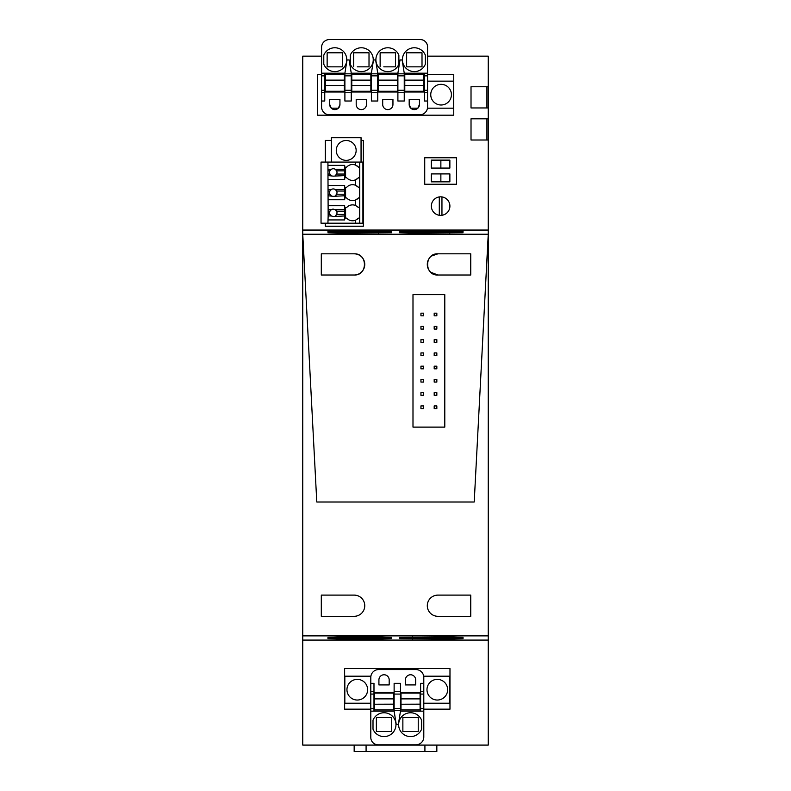 <?xml version="1.0" encoding="UTF-8"?>
<svg xmlns="http://www.w3.org/2000/svg" width="791" height="791" viewBox="0 0 791 791"><rect width="100%" height="100%" fill="white"/><g stroke="black" fill="none" stroke-linecap="round" stroke-linejoin="round"><path stroke-width="1.19" d="M302.755 640.087L488.245 640.087L488.245 635.885L302.755 635.885L302.755 745.092L488.245 745.092L488.245 640.087M378.276 636.923L391.525 637.388L378.276 637.853L378.276 636.923L341.178 636.923L341.178 637.853L378.276 637.853M341.178 637.853L327.929 637.388L341.178 636.923M378.276 638.129L341.178 638.129L341.178 639.059L378.276 639.059L378.276 638.129L391.525 638.594L378.276 639.059M341.178 639.059L327.929 638.594L341.178 638.129M449.822 639.059L399.475 638.594L449.822 638.129L463.071 638.594L449.822 639.059L449.822 638.129M449.822 637.853L399.475 637.388L449.822 636.923L463.071 637.388L449.822 637.853L449.822 636.923M488.245 635.885L488.245 234.235L302.755 234.235L488.245 234.255L302.755 234.235L302.755 56.151L321.581 56.151M302.755 234.255L316.786 502.008L302.755 234.255L302.755 635.885M488.245 234.255L474.214 502.008L316.786 502.008L474.214 502.008L488.245 234.255L488.245 56.151L427.565 56.151M370.801 709.161L344.629 709.161L344.629 668.593L449.98 668.593L449.98 709.161L423.798 709.161M321.304 595.109L321.304 616.308L354.16 616.308A10.599 10.599 180 0 0 364.76 605.708A10.599 10.599 180 0 0 354.16 595.109L321.304 595.109L321.304 616.308L326.999 616.308M470.754 595.109L470.754 616.308L437.898 616.308A10.599 10.599 180 0 1 427.298 605.708A10.599 10.599 180 0 1 437.898 595.109L470.754 595.109L470.754 616.308L437.898 616.308M488.245 107.952L471.021 107.952L486.92 107.952L486.92 86.753L471.021 86.753L471.021 107.952L471.021 86.753L488.245 86.753M302.755 230.052L488.245 230.052M488.245 140.007L471.021 140.007L486.92 140.007L486.92 118.808L471.021 118.808L471.021 140.007L471.021 118.808L488.245 118.808M456.526 184.244L456.526 157.745L456.526 184.244L424.727 184.244L424.727 157.745L424.727 184.244L456.526 184.244M424.727 157.745L456.526 157.745L424.727 157.745M431.352 206.095A9.274 9.274 0 0 1 440.627 196.821A9.274 9.274 0 0 1 449.901 206.095A9.274 9.274 0 0 1 440.627 215.37A9.274 9.274 0 0 1 431.352 206.095M341.178 232.287L391.525 232.742L341.178 233.207L327.929 232.742L341.178 232.287L341.178 233.207M412.724 233.207L399.475 232.742L412.724 232.287L463.071 232.742L412.724 233.207L412.724 232.287M449.822 231.081L463.071 231.545L449.822 232L399.475 231.545L449.822 231.081L449.822 232M341.178 231.081L391.525 231.545L341.178 232L327.929 231.545L341.178 231.081L341.178 232M370.9 676.186L344.836 676.186L344.836 703.219L370.801 703.219L370.801 705.453M361.052 140.412L363.356 140.412L363.356 226.236L325.309 226.236L325.309 223.191M325.309 162.086L325.309 140.412L331.38 140.412M427.565 74.621L453.747 74.621L453.747 115.189L317.478 115.189L317.478 74.621L321.581 74.621M470.091 616.308L470.754 616.308M427.565 79.426L427.565 81.147L453.54 81.147L453.54 108.179L427.466 108.179M354.16 275.021A10.599 10.599 180 0 0 364.76 264.421A10.599 10.599 180 0 0 354.16 253.822L321.304 253.822L321.304 275.021L354.16 275.021C367.835 275.673 367.835 253.169 354.16 253.822L321.304 253.822L321.304 275.021L321.304 253.822L326.999 253.822M412.991 294.628L412.991 427.12L444.789 427.12L412.991 427.12L412.991 294.628L444.789 294.628L444.789 427.12L444.789 294.628L412.991 294.628M431.372 256.076L437.898 253.822L470.754 253.822L437.898 253.822A10.599 10.599 180 0 0 427.298 264.421A10.599 10.599 180 0 0 437.898 275.021L470.754 275.021L470.754 253.822L470.754 275.021L470.754 253.822L470.091 253.822M441.951 196.919L441.951 215.271M439.302 196.919L439.302 215.271M449.871 173.901L431.322 173.901L431.322 181.851L449.871 181.851L449.871 173.901M440.864 168.078L449.871 168.078L449.871 160.128L431.322 160.128L431.322 168.078L440.864 168.078L440.864 160.128L449.871 160.128M440.864 181.851L440.864 173.901M420.941 313.177L423.59 313.177L423.59 315.827L420.941 315.827L420.941 313.177M420.941 326.426L423.59 326.426L423.59 329.076L420.941 329.076L420.941 326.426M420.941 339.675L423.59 339.675L423.59 342.325L420.941 342.325L420.941 339.675M420.941 352.924L423.59 352.924L423.59 355.574L420.941 355.574L420.941 352.924M420.941 366.174L423.59 366.174L423.59 368.824L420.941 368.824L420.941 366.174M420.941 379.423L423.59 379.423L423.59 382.073L420.941 382.073L420.941 379.423M420.941 392.672L423.59 392.672L423.59 395.322L420.941 395.322L420.941 392.672M420.941 405.921L423.59 405.921L423.59 408.571L420.941 408.571L420.941 405.921M434.19 313.177L436.84 313.177L436.84 315.827L434.19 315.827L434.19 313.177M434.19 326.426L436.84 326.426L436.84 329.076L434.19 329.076L434.19 326.426M434.19 339.675L436.84 339.675L436.84 342.325L434.19 342.325L434.19 339.675M434.19 352.924L436.84 352.924L436.84 355.574L434.19 355.574L434.19 352.924M434.19 366.174L436.84 366.174L436.84 368.824L434.19 368.824L434.19 366.174M434.19 379.423L436.84 379.423L436.84 382.073L434.19 382.073L434.19 379.423M434.19 392.672L436.84 392.672L436.84 395.322L434.19 395.322L434.19 392.672M434.19 405.921L436.84 405.921L436.84 408.571L434.19 408.571L434.19 405.921M430.749 272.242L437.898 275.021L470.754 275.021M437.898 253.822C424.223 253.169 424.223 275.673 437.898 275.021M424.915 745.092L424.915 751.45L366.085 751.45L366.085 745.092M366.085 751.45L354.16 751.45L354.16 745.092M424.915 751.45L436.84 751.45L436.84 745.092M321.581 101.021L321.581 106.923A7.88 7.88 0 0 0 329.452 114.804L419.695 114.804A7.88 7.88 0 0 0 427.565 106.923L427.565 46.896A7.346 7.346 0 0 0 420.219 39.55L329.442 39.55A7.87 7.87 0 0 0 321.581 47.42L321.581 101.021L324.755 101.021L324.755 73.197L321.581 73.197L344.896 73.197L344.896 101.021L351.253 101.021L351.253 73.197L371.394 73.197L371.394 101.021L377.752 101.021L377.752 73.197L397.893 73.197L397.893 101.021L404.25 101.021L404.25 73.197L427.565 73.197M424.391 73.197L424.391 101.021L427.565 101.021M409.184 104.471L409.184 99.439L419.448 99.439L419.448 104.471A5.132 5.132 0 0 1 414.316 109.603A5.132 5.132 0 0 1 409.184 104.471L410.776 108.179L417.866 108.179L419.448 104.471M382.696 104.471A5.132 5.132 0 0 0 387.817 109.603A5.132 5.132 0 0 0 392.949 104.471L392.949 99.439L382.696 99.439L382.696 104.471M356.197 104.471A5.132 5.132 0 0 0 361.319 109.603A5.132 5.132 0 0 0 366.451 104.471L366.451 99.439L356.197 99.439L356.197 104.471M329.699 99.439L329.699 104.471A5.132 5.132 0 0 0 334.83 109.603A5.132 5.132 0 0 0 339.952 104.471L339.952 99.439L329.699 99.439M351.253 73.197L349.138 59.958L347.012 59.958L344.896 73.197M377.752 73.197L375.636 59.958L373.51 59.958L371.394 73.197M404.25 73.197L402.135 59.958L400.009 59.958L397.893 73.197M425.36 64.18A11.924 11.924 0 0 1 408.601 70.152A11.924 11.924 0 0 1 414.998 47.786A11.924 11.924 0 0 1 425.36 55.192L425.36 64.18M398.288 65.406A11.924 11.924 0 0 1 379.888 68.59A11.924 11.924 0 0 1 380.946 49.952A11.924 11.924 0 0 1 398.862 55.192L398.862 64.18A11.924 11.924 0 0 1 398.288 65.406M350.284 55.192L350.284 64.18A11.924 11.924 0 0 0 368.201 69.43A11.924 11.924 0 0 0 369.259 50.792A11.924 11.924 0 0 0 350.284 55.192M324.359 53.976A11.924 11.924 0 0 1 340.545 49.22A11.924 11.924 0 0 1 334.148 71.595A11.924 11.924 0 0 1 323.786 64.18L323.786 55.192A11.924 11.924 0 0 1 324.359 53.976M451.414 94.663A10.332 10.332 0 0 1 441.081 104.995A10.332 10.332 0 0 1 430.749 94.663A10.332 10.332 0 0 1 441.081 84.33A10.332 10.332 0 0 1 451.414 94.663M397.893 92.013L377.752 92.013M371.394 92.013L351.253 92.013M344.896 92.013L324.755 92.013M404.25 92.013L424.391 92.013M344.362 77.172L344.896 77.172M325.289 77.172L324.755 77.172M351.253 73.82L344.896 73.82M377.752 73.82L371.394 73.82M404.25 73.82L397.893 73.82M404.784 77.172L404.25 77.172M423.857 77.172L424.391 77.172M377.752 77.172L378.286 77.172M397.359 77.172L397.893 77.172M397.893 88.305L397.359 88.305M378.286 88.305L377.752 88.305M351.253 88.305L351.787 88.305M370.86 88.305L371.394 88.305M351.253 77.172L351.787 77.172M370.86 77.172L371.394 77.172M325.289 88.305L324.755 88.305M344.362 88.305L344.896 88.305M423.857 88.305L424.391 88.305M404.784 88.305L404.25 88.305M406.633 55.489L406.633 52.799L422.008 52.799L422.008 66.84L406.633 66.84L406.633 52.799L422.008 52.799L422.008 56.112M380.135 66.84L380.135 52.799L395.51 52.799L395.51 66.84L383.793 66.84M353.636 66.731L353.636 52.799L369.011 52.799L369.011 66.84L357.295 66.84M327.138 59.177L327.138 52.799L342.513 52.799L342.513 66.84L327.138 66.84L327.138 52.799L342.513 52.799L342.513 56.112M422.008 62.667L422.008 66.84L416.61 66.84M410.292 66.84L406.633 66.84M380.135 55.489L380.135 52.799L395.51 52.799L395.51 56.112M395.51 62.667L395.51 66.84L390.111 66.84M353.636 59.177L353.636 52.799L369.011 52.799L369.011 56.112M369.011 62.667L369.011 66.84L363.613 66.84M327.138 66.731L330.796 66.84M342.513 62.667L342.513 66.84L337.114 66.84M410.776 108.179C413.139 110.058 415.502 110.058 417.866 108.179M329.699 104.471L331.281 108.179A5.132 5.132 0 0 0 338.37 108.179L339.952 104.471M331.281 108.179L338.37 108.179C336.007 110.058 333.644 110.058 331.281 108.179M325.289 80.138L344.362 80.138L344.362 74.423L325.289 74.423L325.289 80.207L344.362 80.138M325.289 80.207L325.289 85.487L344.362 85.487L344.362 80.207M325.289 85.487L344.362 85.487M325.289 85.557L325.289 91.272L344.362 91.272L344.362 85.557M351.787 80.138L370.86 80.138L370.86 74.423L351.787 74.423L351.787 80.207L370.86 80.138M351.787 80.207L351.787 85.487L370.86 85.487L370.86 80.207M351.787 85.487L370.86 85.487M351.787 85.557L351.787 91.272L370.86 91.272L370.86 85.557M378.286 80.138L397.359 80.138L397.359 74.423L378.286 74.423L378.286 80.207L397.359 80.138M378.286 80.207L378.286 85.487L397.359 85.487L397.359 80.207M378.286 85.487L397.359 85.487M378.286 85.557L378.286 91.272L397.359 91.272L397.359 85.557M404.784 80.138L423.857 80.138L423.857 74.423L404.784 74.423L404.784 80.207L423.857 80.138M404.784 80.207L404.784 85.487L423.857 85.487L423.857 80.207M404.784 85.487L423.857 85.487M404.784 85.557L404.784 91.272L423.857 91.272L423.857 85.557M378.147 744.815L415.937 744.815A7.87 7.87 0 0 0 423.798 736.945L423.798 677.442A7.88 7.88 0 0 0 415.928 669.562L378.681 669.562A7.88 7.88 0 0 0 370.801 677.442L370.801 683.345L373.985 683.345L373.985 694.083L370.801 694.083L370.801 737.469A7.346 7.346 0 0 0 378.147 744.815M373.985 691.66L370.801 691.66L370.801 694.083M370.801 691.66L370.801 683.345M394.126 710.545L400.483 710.545L400.483 683.345L394.126 683.345L394.126 711.168L396.242 724.418L398.357 724.418L400.483 711.168L423.798 711.168L420.624 711.168L420.624 683.345L423.798 683.345M410.549 736.599A11.924 11.924 0 0 1 400.088 718.96A11.924 11.924 0 0 1 421.593 720.186L421.593 729.173A11.924 11.924 0 0 1 410.549 736.599M373.589 718.96A11.924 11.924 0 0 1 389.765 714.214A11.924 11.924 0 0 1 383.378 736.579A11.924 11.924 0 0 1 373.006 729.173L373.006 720.186A11.924 11.924 0 0 1 373.589 718.96M394.126 711.168L370.801 711.168M373.985 694.083L373.985 711.168M405.417 684.927L415.68 684.927L415.68 679.894A5.132 5.132 0 0 0 410.549 674.763A5.132 5.132 0 0 0 405.417 679.894L405.417 684.927M378.919 684.927L378.919 679.894A5.132 5.132 0 0 1 384.05 674.763A5.132 5.132 0 0 1 389.182 679.894L389.182 684.927L378.919 684.927M346.952 689.703A10.332 10.332 0 0 1 357.295 679.37A10.332 10.332 0 0 1 367.627 689.703A10.332 10.332 0 0 1 357.295 700.035A10.332 10.332 0 0 1 346.952 689.703M423.798 703.219L449.763 703.219L449.763 676.186L423.699 676.186M426.982 689.703A10.332 10.332 0 0 1 437.314 679.37A10.332 10.332 0 0 1 447.647 689.703A10.332 10.332 0 0 1 437.314 700.035A10.332 10.332 0 0 1 426.982 689.703M400.483 711.168L400.483 710.545M393.592 707.194L394.126 707.194M374.519 707.194L373.985 707.194M394.126 692.352L373.985 692.352M400.483 692.352L420.624 692.352M400.483 707.194L401.007 707.194M420.09 707.194L420.624 707.194M418.231 725.189L418.231 731.566L402.866 731.566L402.866 717.526L418.231 717.526L418.231 731.566L417.707 731.566M391.733 728.877L391.733 731.566L376.368 731.566L376.368 717.526L391.733 717.526L391.733 731.566L376.368 731.566L376.368 728.254M374.519 696.06L373.985 696.06M393.592 696.06L394.126 696.06M400.483 696.06L401.007 696.06M420.09 696.06L420.624 696.06M408.097 731.566L402.866 731.566L402.866 728.254M418.231 717.635L402.866 717.526L402.866 721.708M376.368 721.708L376.368 717.526L381.756 717.526M388.084 717.526L391.733 717.526M393.592 704.227L374.519 704.227L374.519 709.942L393.592 709.942L393.592 704.158L374.519 704.227M393.592 704.158L393.592 698.878L374.519 698.878L374.519 704.158M393.592 698.878L374.519 698.878M393.592 698.809L393.592 693.094L374.519 693.094L374.519 698.809M420.09 704.227L401.007 704.227L401.007 709.942L420.09 709.942L420.09 704.158L401.007 704.227M420.09 704.158L420.09 698.878L401.007 698.878L401.007 704.158M420.09 698.878L401.007 698.878M420.09 698.809L420.09 693.094L401.007 693.094L401.007 698.809M336.274 150.428A9.937 9.937 0 0 0 346.211 160.365A9.937 9.937 0 0 0 356.148 150.428A9.937 9.937 0 0 0 346.211 140.491A9.937 9.937 0 0 0 336.274 150.428M331.38 162.086L331.38 137.713L361.052 137.713L361.052 162.086M357.196 199.105A7.95 7.95 0 0 0 358.501 197.938L355.624 199.985A7.95 7.95 0 0 1 346.646 197.938L345.588 197.938L345.588 187.338L346.646 187.338A7.95 7.95 0 0 1 355.624 185.302L355.624 179.794A7.95 7.95 0 0 1 352.578 180.397A7.95 7.95 0 0 0 355.624 179.794L358.501 177.748A7.95 7.95 0 0 1 357.196 178.914M357.216 165.991A7.95 7.95 0 0 1 358.501 167.148L355.624 165.111A7.95 7.95 0 0 0 346.646 167.148L345.588 167.148L345.588 177.748L346.646 177.748A7.95 7.95 0 0 0 352.578 180.397M357.216 186.192A7.95 7.95 0 0 1 358.501 187.338L355.624 185.302M359.727 223.191L359.727 162.086L362.911 162.086L362.911 223.191L355.624 223.191L355.624 220.175A7.95 7.95 0 0 1 352.578 220.778A7.95 7.95 0 0 0 355.624 220.175L358.501 218.128A7.95 7.95 0 0 1 357.196 219.295M357.216 206.382A7.95 7.95 0 0 1 358.501 207.529L355.624 205.492A7.95 7.95 0 0 0 346.646 207.529L345.588 207.529L345.588 218.128L346.646 218.128A7.95 7.95 0 0 0 352.578 220.778M358.501 197.938L359.559 197.938L359.559 187.338L358.501 187.338M358.501 177.748L359.559 177.748L359.559 167.148L358.501 167.148M358.501 218.128L359.559 218.128L359.559 207.529L358.501 207.529M355.624 223.191L321.037 223.191L321.037 162.086L327.929 162.086L328.146 214.42L329.936 214.42L331.291 215.953L328.146 215.953L328.146 214.42M359.727 162.086L327.929 162.086M355.624 205.492L355.624 199.985A7.95 7.95 0 0 1 352.578 200.588M327.929 223.191L328.146 215.953M328.146 179.547L344.678 179.547L344.678 165.349L328.146 165.349M344.678 175.572L333.288 176.156L328.146 175.572M344.678 169.323L335.275 169.323A3.708 3.708 0 0 0 331.291 169.323L329.936 170.856A3.708 3.708 0 0 0 329.936 174.04L331.291 175.572A3.708 3.708 0 0 1 329.936 174.04L328.146 174.04M328.146 169.323L331.291 169.323A3.708 3.708 0 0 0 329.936 170.856L328.146 170.856M344.678 174.04L336.64 174.04A3.708 3.708 0 0 0 336.64 170.856L335.275 169.323A3.708 3.708 0 0 1 336.64 170.856L344.678 170.856M335.275 175.572L336.64 174.04A3.708 3.708 0 0 1 335.275 175.572M328.146 199.737L344.678 199.737L344.678 185.539L328.146 185.539M344.678 195.763L333.288 196.346L328.146 195.763M344.678 189.514L335.275 189.514A3.708 3.708 0 0 0 331.291 189.514L329.936 191.046A3.708 3.708 0 0 0 329.936 194.23L331.291 195.763A3.708 3.708 0 0 1 329.936 194.23L328.146 194.23M328.146 189.514L331.291 189.514A3.708 3.708 0 0 0 329.936 191.046L328.146 191.046M344.678 194.23L336.64 194.23A3.708 3.708 0 0 0 336.64 191.046L335.275 189.514A3.708 3.708 0 0 1 336.64 191.046L344.678 191.046M335.275 195.763L336.64 194.23A3.708 3.708 0 0 1 335.275 195.763M328.146 219.928L344.678 219.928L344.678 215.953L333.288 216.536L331.291 215.953A3.708 3.708 0 0 1 329.936 211.237L328.146 211.237M344.678 215.953L344.678 214.42L336.64 214.42A3.708 3.708 0 0 0 336.64 211.237L335.275 209.704L333.288 209.121L331.291 209.704L329.936 211.237A3.708 3.708 0 0 1 333.288 209.121M335.275 215.953L336.64 214.42A3.708 3.708 0 0 1 335.275 215.953M344.678 214.42L344.678 211.237L336.64 211.237A3.708 3.708 0 0 0 335.275 209.704L344.678 209.704L344.678 205.729L328.146 205.729M344.678 211.237L344.678 209.704M331.291 209.704L328.146 209.704M412.724 639.059L412.724 638.129M412.724 637.853L412.724 636.923M378.276 233.207L378.276 232.287M449.822 233.207L449.822 232.287M412.724 231.081L412.724 232M378.276 232L378.276 231.081M321.581 92.705L324.755 92.705M321.581 90.283L324.755 90.283M321.581 75.847L324.755 75.847M424.391 75.847L427.565 75.847M424.391 90.283L427.565 90.283M424.391 92.705L427.565 92.705M397.893 92.705L404.25 92.705M371.394 92.705L377.752 92.705M344.896 92.705L351.253 92.705M397.893 90.283L404.25 90.283M378.286 86.456L377.752 86.456M397.359 86.456L397.893 86.456M397.893 75.847L404.25 75.847M371.394 75.847L377.752 75.847M371.394 90.283L377.752 90.283M371.394 86.456L370.86 86.456M351.787 86.456L351.253 86.456M344.896 75.847L351.253 75.847M344.896 90.283L351.253 90.283M344.896 86.456L344.362 86.456M325.289 86.456L324.755 86.456M424.391 86.456L423.857 86.456M404.784 86.456L404.25 86.456M373.985 708.518L370.801 708.518M423.798 691.66L420.624 691.66M423.798 694.083L420.624 694.083M423.798 708.518L420.624 708.518M400.483 691.66L394.126 691.66M400.483 708.518L394.126 708.518M373.985 697.909L374.519 697.909M393.592 697.909L394.126 697.909M400.483 694.083L394.126 694.083M420.09 697.909L420.624 697.909M401.007 697.909L400.483 697.909M355.624 162.086L355.624 165.111"/></g></svg>
